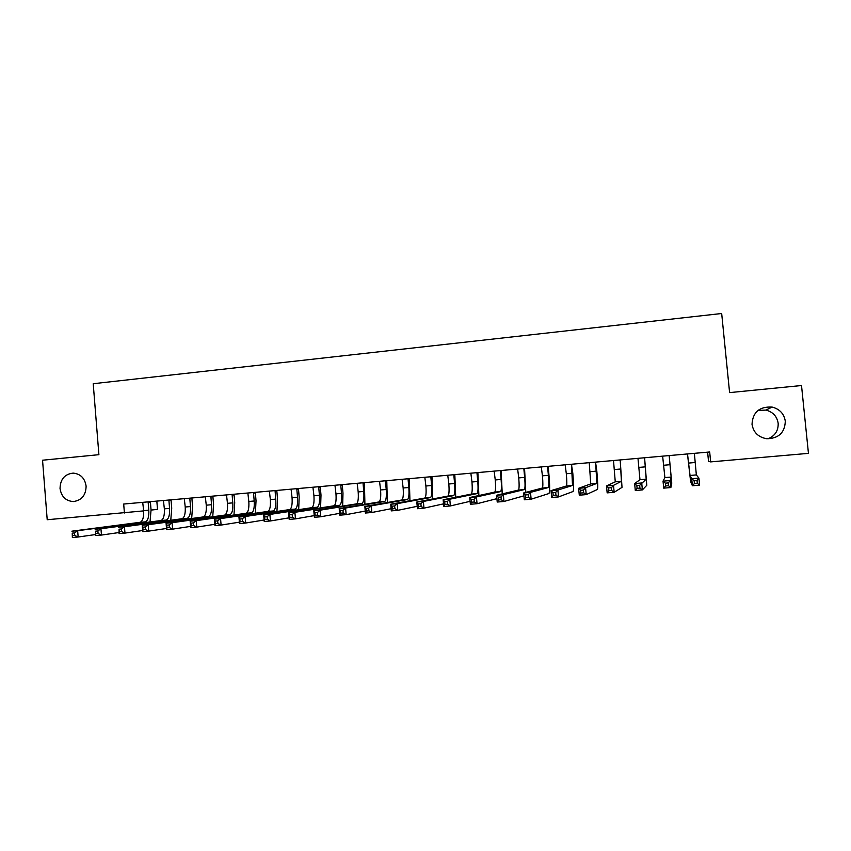 <?xml version="1.0" encoding="UTF-8"?>
<svg xmlns="http://www.w3.org/2000/svg" width="851" height="851" viewBox="0 0 851 851"><rect width="100%" height="100%" fill="white"/><g stroke="black" fill="none" stroke-linecap="round" stroke-linejoin="round"><path stroke-width="1.28" d="M86.111 486.123C85.908 495.25 81.643 500.399 73.324 501.558C65.772 500.973 61.346 496.633 60.038 488.538C60.283 479.262 64.655 474.113 73.154 473.113C80.526 473.847 84.845 478.177 86.111 486.123M757.954 410.448L765.889 410.086C772.942 411.937 777.037 416.352 778.165 423.309C778.42 430.691 775.038 435.872 768.006 438.839M785.303 421.234C784.824 432.712 778.612 438.542 766.677 438.733C758.294 437.201 753.412 432.393 752.018 424.33C752.731 412.15 759.432 406.406 772.134 407.076C779.697 409.065 784.09 413.777 785.303 421.234M156.829 501.09L157.509 509.366L151.063 510.079M707.617 452.158L708.521 461.263L710.659 461.891L808.45 453.36L801.514 385.524L729.594 392.609L721.68 313.508L93.216 383.716L98.897 454.679L42.55 460.221L47.209 519.727L143.659 510.887M710.659 461.891L709.681 451.977L123.693 504.037L124.406 512.993M687.512 453.945L690.023 475.464L691.714 478.73L698.926 478.113L699.618 485.144L692.406 485.751L690.629 481.623L687.47 453.955M694.373 453.338L696.341 474.932L698.926 478.113L697.022 480.485L694.129 480.73L694.405 483.549L697.299 483.304L697.022 480.485M694.405 483.549L692.406 485.751L691.714 478.73L694.129 480.73M697.299 483.304L699.618 485.144M662.642 456.157L664.897 477.592L663.035 481.155L670.173 480.549L670.865 487.549L671.758 483.187L669.248 456.296L671.152 477.071L670.173 480.549L668.216 482.921L665.344 483.155L665.62 485.964L668.482 485.719L668.216 482.921M669.205 456.306L669.439 455.551M669.482 455.551L669.248 456.296M668.482 485.719L670.865 487.549L663.716 488.144L663.035 481.155L665.344 483.155M663.716 488.144L665.62 485.964M637.973 458.349L639.973 479.719L634.633 483.559L641.707 482.964L642.377 489.921L646.781 485.293L644.643 458.476L646.186 479.187L639.675 485.325L636.835 485.559L637.112 488.346L639.952 488.112L639.675 485.325M644.484 458.508L644.718 457.753M644.867 457.732L644.643 458.476M639.952 488.112L642.377 489.921L635.303 490.516L634.633 483.559L636.835 485.559M635.303 490.516L637.112 488.346M613.507 460.519L615.262 481.826L606.497 485.942L613.507 485.347L614.167 492.282L622.017 487.378L620.241 460.636L621.421 481.294L613.507 485.347L611.412 487.697L608.603 487.942L608.869 490.719L611.678 490.484L611.412 487.697M619.964 460.678L620.198 459.934M620.453 459.902L620.241 460.636M611.678 490.484L614.167 492.282L607.157 492.867L606.497 485.942L608.603 487.942M607.157 492.867L608.869 490.719M589.243 462.678L590.754 483.911L578.627 488.304L585.573 487.708L586.233 494.612L597.455 489.442C597.987 487.793 597.774 481.666 596.817 471.039L595.647 462.838L596.87 483.389L585.573 487.708L583.424 490.059L580.637 490.293L580.903 493.059L583.69 492.825L583.424 490.059M595.647 462.838L595.881 462.093M596.253 462.061L596.03 462.784M583.69 492.825L586.233 494.612L579.286 495.186L578.627 488.304L580.637 490.293M579.286 495.186L580.903 493.059M565.181 464.816L566.319 473.752C566.926 480.804 566.979 484.889 566.458 485.985L551.023 490.633L557.905 490.048L558.543 496.92L573.095 491.495C573.819 489.836 573.723 483.719 572.797 473.135L571.532 464.976L572.51 485.464L557.905 490.048L555.692 492.399L552.937 492.633L553.193 495.378L555.958 495.154L555.692 492.399M571.532 464.976L571.755 464.231M572.244 464.189L572.021 464.923M555.958 495.154L558.543 496.92L551.671 497.495L551.023 490.633L552.937 492.633M551.671 497.495L553.193 495.378M541.31 466.933L542.438 475.837C543.023 482.868 543.002 486.932 542.353 488.038L523.673 492.952L530.492 492.378L531.13 499.207L548.938 493.527C549.863 491.857 549.874 485.761 548.98 475.209L548.204 467.029L547.618 467.093L548.384 475.315C548.98 482.357 548.969 486.421 548.363 487.527L530.492 492.378L528.226 494.708L525.492 494.942L525.748 497.686L528.482 497.452L528.226 494.708M547.618 467.093L547.831 466.359M548.427 466.305L548.204 467.029M528.482 497.452L531.13 499.207L524.312 499.782L523.673 492.952L525.492 494.942M524.312 499.782L525.748 497.686M517.631 469.039L518.748 477.9C519.323 484.91 519.216 488.963 518.45 490.07L496.59 495.239L503.335 494.676L503.962 501.473L523.95 495.835M524.801 468.401L523.886 469.199L524.652 477.39C525.227 484.4 525.152 488.453 524.407 489.559L503.335 494.676L501.016 497.005L498.314 497.229L498.558 499.962L501.271 499.728L501.016 497.005M523.886 469.199L524.11 468.465M525.79 492.399L524.588 469.124M501.271 499.728L503.962 501.473L497.218 502.037L496.59 495.239L498.314 497.229M497.218 502.037L498.558 499.962M494.154 471.124L495.25 479.953C495.803 486.932 495.633 490.974 494.739 492.091L469.741 497.516L476.432 496.952L477.049 503.718L496.899 498.654M501.367 470.486L500.356 471.294L501.111 479.443C501.665 486.421 501.516 490.474 500.643 491.591L476.432 496.952L474.06 499.271L471.38 499.505L471.624 502.218L474.305 501.994L474.06 499.271M500.356 471.294L500.569 470.56M502.239 493.91L501.154 471.209M474.305 501.994L477.049 503.718L470.369 504.281L469.741 497.516L471.38 499.505M470.369 504.281L471.624 502.218M470.858 473.199L471.954 481.996C472.486 488.942 472.241 492.974 471.22 494.091L443.158 499.76L449.775 499.207L450.392 505.941L470.092 501.313M478.124 472.55L477.007 473.358L477.762 481.485C478.294 488.442 478.071 492.474 477.081 493.591L449.775 499.207L447.349 501.526L444.701 501.75L444.945 504.452L447.594 504.228L447.349 501.526M477.007 473.358L477.23 472.635M478.879 495.537L477.911 473.262M447.594 504.228L450.392 505.941L443.765 506.494L443.158 499.76L444.701 501.75M443.765 506.494L444.945 504.452M447.754 475.252L448.828 484.006C449.349 490.931 449.041 494.952 447.892 496.08L416.809 501.994L423.373 501.441L423.979 508.153L443.531 503.856M455.072 474.603L453.86 475.411L454.594 483.506C455.115 490.431 454.817 494.463 453.711 495.59L423.373 501.441L420.894 503.76L418.256 503.973L418.501 506.664L421.139 506.451L420.894 503.76M453.86 475.411L454.072 474.688M455.721 497.229L454.86 475.315M421.139 506.451L423.979 508.153L417.405 508.696L416.809 501.994L418.256 503.973M417.405 508.696L418.501 506.664M424.83 477.283L425.894 486.006C426.394 492.91 426.021 496.92 424.755 498.058L390.705 504.207L397.204 503.654L397.8 510.334L417.192 506.324M432.202 476.634L430.883 477.454L431.617 485.517C432.117 492.41 431.755 496.431 430.521 497.558L397.204 503.654L394.673 505.962L392.066 506.185L392.311 508.866L394.917 508.643L394.673 505.962M430.883 477.454L431.095 476.73M432.744 498.963L431.989 477.337M394.917 508.643L397.8 510.334L391.3 510.877L390.705 504.207L392.066 506.185M391.3 510.877L392.311 508.866M402.097 479.304L403.151 487.995C403.629 494.867 403.183 498.867 401.81 500.005L364.834 506.398L371.281 505.845L371.866 512.493L391.109 508.717M409.501 478.645L408.097 479.475L408.82 487.506C409.299 494.378 408.874 498.388 407.523 499.526L371.281 505.845L368.696 508.153L366.111 508.366L366.345 511.036L368.93 510.823L368.696 508.153M408.097 479.475L408.31 478.751M409.948 500.728L409.299 479.358M368.93 510.823L371.866 512.493L365.419 513.036L364.834 506.398L366.111 508.366M365.419 513.036L366.345 511.036M379.535 481.304L380.578 489.963C381.046 496.814 380.525 500.803 379.035 501.952L339.198 508.558L345.591 508.026L346.166 514.642L365.249 511.068M386.992 480.645L385.492 481.485L386.205 489.474C386.673 496.324 386.173 500.324 384.716 501.462L345.591 508.026L342.964 510.323L340.4 510.536L340.634 513.196L343.187 512.972L342.964 510.323M385.492 481.485L385.705 480.762M387.343 502.515L386.79 481.347M343.187 512.972L346.166 514.642L339.783 515.174L339.198 508.558L340.4 510.536M339.783 515.174L340.634 513.196M357.154 483.294L358.186 491.921C358.633 498.739 358.058 502.718 356.452 503.877L313.796 510.717L320.125 510.175L320.699 516.77L339.623 513.355M364.654 482.634L363.069 483.474L363.771 491.431C364.217 498.26 363.654 502.25 362.079 503.398L320.125 510.175L317.455 512.472L314.913 512.685L315.147 515.323L317.678 515.11L317.455 512.472M363.069 483.474L363.271 482.751M364.909 504.303L364.451 483.336M317.678 515.11L320.699 516.77L314.37 517.302L313.796 510.717L314.913 512.685M314.37 517.302L315.147 515.323M334.954 485.272L335.975 493.857C336.4 500.654 335.762 504.622 334.049 505.781L288.627 512.845L294.903 512.313L295.467 518.876L314.221 515.61M342.496 484.602L342.293 485.304L340.815 485.442L341.506 493.378C341.942 500.175 341.315 504.154 339.634 505.303L294.903 512.313L292.17 514.6L289.659 514.812L289.883 517.44L292.404 517.238L292.17 514.6M340.815 485.442L341.028 484.73M342.655 506.09L342.985 493.197L342.293 485.304M292.404 517.238L295.467 518.876L289.191 519.397L288.627 512.845L289.659 514.812M289.191 519.397L289.883 517.44M312.923 487.229L313.934 495.782C314.349 502.547 313.636 506.515 311.817 507.675L263.682 514.951L269.895 514.429L270.448 520.961L289.053 517.833M320.508 486.549L320.306 487.251L318.742 487.4L319.423 495.303C319.838 502.079 319.157 506.047 317.359 507.207L269.895 514.429L267.129 516.717L264.629 516.919L264.852 519.535L267.352 519.333L267.129 516.717M318.742 487.4L318.944 486.687M320.582 507.877L320.997 495.122L320.306 487.251M267.352 519.333L270.448 520.961L264.236 521.482L263.682 514.951L264.629 516.919M264.236 521.482L264.852 519.535M291.063 489.165L292.063 497.697C292.457 504.43 291.691 508.387 289.765 509.558L238.95 517.046L245.12 516.525L245.662 523.025L264.108 520.014M298.701 488.495L298.499 489.187L296.839 489.346L297.51 497.218C297.914 503.962 297.159 507.919 295.254 509.089L245.12 516.525L242.301 518.802L239.833 519.014L240.046 521.62L242.524 521.408L242.301 518.802M296.839 489.346L297.042 488.634M298.68 509.664L299.169 497.027L298.499 489.187M242.524 521.408L245.662 523.025L239.503 523.546L238.95 517.046L239.833 519.014M239.503 523.546L240.046 521.62M269.373 491.091L270.363 499.59C270.746 506.302 269.916 510.249 267.884 511.419L214.452 519.121L220.558 518.599L221.1 525.078L239.386 522.174M277.054 490.41L276.852 491.101L275.107 491.272L275.777 499.111C276.16 505.834 275.341 509.781 273.331 510.951L220.558 518.599L217.696 520.876L215.25 521.089L215.463 523.684L217.909 523.471L217.696 520.876M275.107 491.272L275.309 490.57M276.947 511.451L277.522 498.909L276.852 491.101M217.909 523.471L221.1 525.078L214.984 525.588L214.452 519.121L215.25 521.089M214.984 525.588L215.463 523.684M247.854 493.006L248.832 501.473C249.194 508.164 248.311 512.089 246.173 513.27L190.156 521.174L196.209 520.663L196.751 527.109L214.877 524.29M255.577 492.325L255.374 493.006L253.534 493.186L254.204 500.994C254.566 507.696 253.694 511.632 251.577 512.813L196.209 520.663L193.305 522.929L190.879 523.142L191.092 525.716L193.517 525.514L193.305 522.929M253.534 493.186L253.747 492.484M255.374 513.227L256.034 500.792L255.374 493.006M193.517 525.514L196.751 527.109L190.688 527.62L190.156 521.174L190.879 523.142M190.688 527.62L191.092 525.716M226.504 494.91L227.472 503.335C227.823 510.004 226.866 513.919 224.632 515.11L166.083 523.216L172.083 522.705L172.615 529.131L190.592 526.397M234.259 494.218L234.057 494.899L232.142 495.091L232.791 502.867C233.153 509.536 232.217 513.472 229.993 514.653L172.083 522.705L169.136 524.971L166.732 525.173L166.945 527.748L169.349 527.546L169.136 524.971M232.142 495.091L232.344 494.388M233.982 514.993L234.716 502.654L234.057 494.899M169.349 527.546L172.615 529.131L166.605 529.63L166.083 523.216L166.732 525.173M166.605 529.63L166.945 527.748M205.314 496.782L206.272 505.186C206.602 511.823 205.602 515.738 203.251 516.929L142.223 525.237L148.17 524.727L148.691 531.12L166.519 528.471M213.112 496.09L212.91 496.782L210.91 496.973L211.559 504.717C211.888 511.366 210.899 515.291 208.58 516.472L148.17 524.727L145.181 526.992L142.798 527.184L143 529.747L145.383 529.545L145.181 526.992M210.91 496.973L211.112 496.271M212.75 516.759L213.558 504.494L212.91 496.782M145.383 529.545L148.691 531.12L142.734 531.62L142.223 525.237L142.798 527.184M142.734 531.62L143 529.747M184.284 498.654L185.231 507.015C185.55 513.642 184.486 517.546 182.05 518.738L118.566 527.237L124.459 526.737L124.969 533.098L142.649 530.524M192.124 497.963L191.922 498.643L189.837 498.835L190.475 506.558C190.794 513.185 189.752 517.089 187.337 518.28L124.459 526.737L121.427 528.992L119.066 529.184L119.268 531.737L121.629 531.545L121.427 528.992M189.837 498.835L190.039 498.143M191.677 518.504L192.56 506.334L191.922 498.643M121.629 531.545L124.969 533.098L119.076 533.598L119.066 529.184M119.076 533.598L119.268 531.737M163.424 500.505L164.36 508.845C164.658 515.44 163.541 519.333 160.999 520.525L95.11 529.216L100.95 528.726L101.46 535.066L118.991 532.545M171.285 499.814L171.094 500.484L168.934 500.696L169.562 508.387C169.87 514.993 168.764 518.887 166.243 520.078L100.95 528.726L97.886 530.971L95.546 531.173L95.748 533.705L98.088 533.513L97.886 530.971M168.934 500.696L169.126 500.005M170.774 520.248L171.721 508.153L171.094 500.484M98.088 533.513L101.46 535.066L95.62 535.556L95.546 531.173M95.62 535.556L95.748 533.705M142.713 502.345L143.638 510.653C143.925 517.217 142.755 521.11 140.117 522.301L71.867 531.184L77.654 530.694L78.154 537.013L95.535 534.556M150.616 501.643L150.425 502.324L148.18 502.537L148.808 510.196C149.095 516.78 147.936 520.663 145.319 521.865L77.654 530.694L74.548 532.939L72.229 533.13L72.42 535.662L74.75 535.47L74.548 532.939M148.18 502.537L148.372 501.845M150.021 521.982L151.053 509.951L150.425 502.324M74.75 535.47L78.154 537.013L72.356 537.492L72.229 533.13M72.356 537.492L72.42 535.662M694.969 462.519L688.714 463.072M696.341 474.932L690.023 475.464L696.341 474.911M670.035 464.699L663.833 465.242M671.152 477.071L664.886 477.613M645.303 466.859L639.144 467.39M646.175 479.198L639.963 479.73M620.773 468.997L614.667 469.529M621.4 481.315L615.241 481.836M596.445 471.124L590.392 471.656M596.838 483.411L590.732 483.932M572.319 473.23L566.319 473.752M572.478 485.485L566.426 485.995L572.51 485.464M548.384 475.315L542.438 475.837M548.321 487.538L542.31 488.048M524.652 477.39L518.748 477.9M524.354 489.58L518.397 490.091M501.111 479.443L495.25 479.953M500.59 491.601L494.686 492.112M477.762 481.485L471.954 481.996M477.017 493.612L471.156 494.112M454.594 483.506L448.828 484.006M453.636 495.612L447.828 496.101M431.617 485.517L425.894 486.006M430.446 497.58L424.681 498.069M408.82 487.506L403.151 487.995M407.448 499.548L401.725 500.026M386.205 489.474L380.578 489.963M384.62 501.484L378.95 501.973M363.771 491.431L358.186 491.921M361.983 503.42L356.356 503.898M341.506 493.378L335.975 493.857M339.528 505.334L333.943 505.802M319.423 495.303L313.934 495.782M317.253 507.228L311.711 507.696M297.51 497.218L292.063 497.697M295.148 509.111L289.648 509.579M275.777 499.111L270.363 499.59M273.214 510.983L267.757 511.44M254.204 500.994L248.832 501.473M251.46 512.834L246.045 513.291M232.791 502.867L227.472 503.335M229.866 514.674L224.494 515.132M211.559 504.717L206.272 505.186M208.442 516.493L203.112 516.951M190.475 506.558L185.231 507.015M187.188 518.312L181.901 518.759M169.562 508.387L164.36 508.845M166.105 520.11L160.85 520.557M148.808 510.196L143.638 510.653M145.17 521.886L139.968 522.333M73.324 501.558L74.803 501.441M772.134 407.076L765.889 410.086M671.152 477.06L664.897 477.592M646.186 479.187L639.973 479.719M621.421 481.294L615.262 481.826M596.87 483.389L590.754 483.911M548.363 487.527L542.353 488.038M524.407 489.559L518.45 490.07M500.643 491.591L494.739 492.091M477.081 493.591L471.22 494.091M453.711 495.59L447.892 496.08M430.521 497.558L424.755 498.058M407.523 499.526L401.81 500.005M384.716 501.462L379.035 501.952M362.079 503.398L356.452 503.877M339.634 505.303L334.049 505.781M317.359 507.207L311.817 507.675M295.254 509.089L289.765 509.558M273.331 510.951L267.884 511.419M251.577 512.813L246.173 513.27M229.993 514.653L224.632 515.11M208.58 516.472L203.251 516.929M187.337 518.28L182.05 518.738M166.243 520.078L160.999 520.525M145.319 521.865L140.117 522.301"/></g></svg>
